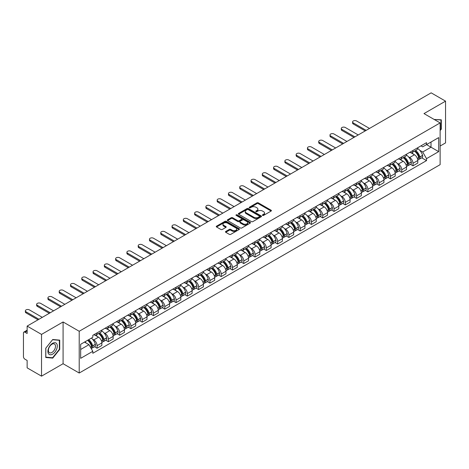 <?xml version="1.0" encoding="UTF-8"?>
<svg xmlns="http://www.w3.org/2000/svg" width="469" height="469" viewBox="0 0 469 469"><rect width="100%" height="100%" fill="white"/><g stroke="black" fill="none" stroke-linecap="round" stroke-linejoin="round"><path stroke-width="0.7" d="M262.581 215.406A0.704 0.405 0 0 0 263.578 215.406L271.123 211.05A1.002 0.58 0 0 0 271.416 210.645A1.002 0.58 0 0 0 271.123 210.235L258.343 202.854A1.002 0.58 0 0 0 256.924 202.854L249.379 207.21A0.704 0.405 0 0 0 249.174 207.497A0.704 0.405 0 0 0 249.379 207.785A0.704 0.405 0 0 0 250.37 207.785L251.349 207.222A3.213 1.853 0 0 1 255.892 207.222L256.959 207.837A3.213 1.853 0 0 1 257.897 209.145A3.213 1.853 0 0 1 256.959 210.458L255.98 211.021A0.704 0.405 0 0 0 255.775 211.308A0.704 0.405 0 0 0 255.98 211.595A0.704 0.405 0 0 0 256.977 211.595L257.95 211.032A3.213 1.853 0 0 1 262.493 211.032L263.56 211.648A3.213 1.853 0 0 1 264.498 212.961A3.213 1.853 0 0 1 263.56 214.269L262.581 214.831A0.704 0.405 0 0 0 262.376 215.119A0.704 0.405 0 0 0 262.581 215.406L262.581 214.831M225.753 231.463A1.002 0.58 0 0 0 225.46 231.874A1.002 0.58 0 0 0 225.753 232.284L229.341 234.353A1.002 0.58 0 0 0 230.76 234.353L239.137 229.517A1.002 0.58 0 0 0 239.43 229.107A1.002 0.58 0 0 0 239.137 228.696L226.357 221.321A1.002 0.58 0 0 0 224.938 221.321L216.561 226.158A1.002 0.58 0 0 0 216.268 226.568A1.002 0.58 0 0 0 216.561 226.978L220.893 229.476A1.002 0.58 0 0 0 222.312 229.476L225.9 227.406A1.002 0.58 0 0 0 226.193 226.996A1.002 0.58 0 0 0 225.9 226.586L223.748 225.349A2.685 1.548 0 0 1 222.963 224.252A2.685 1.548 0 0 1 224.622 222.816A2.685 1.548 0 0 1 227.547 223.156L235.96 228.01A2.685 1.548 0 0 1 236.745 229.107A2.685 1.548 0 0 1 235.092 230.543A2.685 1.548 0 0 1 232.161 230.203L230.76 229.394A1.002 0.58 0 0 0 229.341 229.394L225.753 231.463L225.753 232.284M79.214 331.272L63.086 321.963L41.53 334.403L27.138 326.096L431.158 92.839L445.55 101.146L423.999 113.592L440.127 122.901L79.214 331.272L79.214 373.031L440.127 164.66L440.127 122.901M251.419 221.608A1.002 0.58 0 0 0 252.838 221.608L261.215 216.772A1.002 0.58 0 0 0 261.509 216.361A1.002 0.58 0 0 0 261.215 215.951L248.435 208.57A1.002 0.58 0 0 0 247.016 208.57L238.639 213.407A1.002 0.58 0 0 0 238.346 213.817A1.002 0.58 0 0 0 238.639 214.227L251.419 221.608M236.47 215.558A0.704 0.405 0 0 1 237.185 215.658L237.185 214.825L250.176 222.324A1.002 0.58 0 0 1 250.469 222.734A1.002 0.58 0 0 1 250.176 223.144L241.799 227.981A1.002 0.58 0 0 1 240.38 227.981L227.6 220.6L231.188 218.548L231.188 217.716L227.6 219.785A1.002 0.58 0 0 0 227.307 220.196A1.002 0.58 0 0 0 227.6 220.6L227.6 219.785M231.188 218.548A1.002 0.58 0 0 1 232.606 218.548L232.606 217.716A1.002 0.58 0 0 0 231.188 217.716M232.606 217.716L237.789 220.706A1.002 0.58 0 0 0 239.208 220.706L241.588 219.334A1.002 0.58 0 0 0 241.881 218.923A1.002 0.58 0 0 0 241.588 218.513L236.188 215.4A0.704 0.405 0 0 1 235.983 215.113A0.704 0.405 0 0 1 236.417 214.738A0.704 0.405 0 0 1 237.185 214.825M41.53 334.403L41.53 376.161L27.138 367.854L27.138 360.462L24.898 359.166A2.046 1.178 -120 0 1 23.45 356.663L23.45 333.025A2.046 1.178 -120 0 1 23.872 332.093L27.138 330.205M440.127 146.035L445.55 142.904L445.55 101.146M41.53 376.161L63.086 363.721L79.214 373.031M27.138 326.096L27.138 333.488L24.898 332.193A2.046 1.178 -120 0 0 23.872 332.093M413.001 150.461A4.708 2.714 60 0 1 412.028 152.577L416.8 149.816A4.708 2.714 -120 0 0 417.773 147.706M408.47 156.828L409.677 157.52A4.708 2.714 60 0 1 413.001 163.282L417.779 160.527A4.708 2.714 -120 0 0 414.449 154.764L411.032 152.788M417.779 160.527L417.779 163.071L413.001 165.833L410.416 164.338M412.028 152.577A4.708 2.714 60 0 1 409.713 152.361M413.001 163.282L413.001 165.833M401.722 156.974A4.708 2.714 60 0 1 400.743 159.091L405.521 156.335A4.708 2.714 -120 0 0 406.494 154.219M399.131 170.851L401.722 172.346L406.494 169.59L406.494 167.04A4.708 2.714 -120 0 0 403.164 161.277L399.752 159.308M400.743 159.091A4.708 2.714 60 0 1 398.427 158.88M397.19 163.341L398.392 164.033A4.708 2.714 60 0 1 401.722 169.796L401.722 172.346M390.437 163.493A4.708 2.714 60 0 1 389.463 165.604L394.236 162.849A4.708 2.714 -120 0 0 395.209 160.738M387.845 177.364L390.437 178.859L395.209 176.104L395.209 173.553A4.708 2.714 -120 0 0 391.885 167.791L388.467 165.821M389.463 165.604A4.708 2.714 60 0 1 387.148 165.393M385.905 169.854L387.113 170.546A4.708 2.714 60 0 1 390.437 176.309L390.437 178.859M379.151 170.007A4.708 2.714 60 0 1 378.178 172.117L382.95 169.362A4.708 2.714 -120 0 0 383.929 167.251M376.566 183.877L379.151 185.372L383.929 182.617L383.929 180.067A4.708 2.714 -120 0 0 380.599 174.304L377.182 172.334M378.178 172.117A4.708 2.714 60 0 1 375.862 171.906M374.625 176.367L375.827 177.065A4.708 2.714 60 0 1 379.151 182.828L379.151 185.372M367.872 176.52A4.708 2.714 60 0 1 366.899 178.63L371.671 175.875A4.708 2.714 -120 0 0 372.644 173.764M365.281 190.391L367.872 191.885L372.644 189.13L372.644 186.586A4.708 2.714 -120 0 0 369.32 180.823L365.902 178.847M366.899 178.63A4.708 2.714 60 0 1 364.583 178.419M363.34 182.881L364.542 183.578A4.708 2.714 60 0 1 367.872 189.341L367.872 191.885M356.587 183.033A4.708 2.714 60 0 1 355.613 185.144L360.385 182.388A4.708 2.714 -120 0 0 361.359 180.278M354.001 196.904L356.587 198.399L361.359 195.643L361.359 193.099A4.708 2.714 -120 0 0 358.035 187.336L354.617 185.361M355.613 185.144A4.708 2.714 60 0 1 353.298 184.933M352.055 189.394L353.263 190.092A4.708 2.714 60 0 1 356.587 195.854L356.587 198.399M345.307 189.546A4.708 2.714 60 0 1 344.328 191.663L349.106 188.901A4.708 2.714 -120 0 0 350.079 186.791M342.716 203.423L345.307 204.912L350.079 202.157L350.079 199.612A4.708 2.714 -120 0 0 346.749 193.849L343.337 191.874M344.328 191.663A4.708 2.714 60 0 1 342.012 191.446M340.775 195.913L341.977 196.605A4.708 2.714 60 0 1 345.307 202.368L345.307 204.912M334.022 196.06A4.708 2.714 60 0 1 333.049 198.176L337.821 195.421A4.708 2.714 -120 0 0 338.794 193.304M331.431 209.936L334.022 211.431L338.794 208.676L338.794 206.126A4.708 2.714 -120 0 0 335.47 200.363L332.052 198.393M333.049 198.176A4.708 2.714 60 0 1 330.733 197.959M329.49 202.426L330.692 203.118A4.708 2.714 60 0 1 334.022 208.881L334.022 211.431M322.736 202.579A4.708 2.714 60 0 1 321.763 204.689L326.535 201.934A4.708 2.714 -120 0 0 327.514 199.817M320.151 216.449L322.736 217.944L327.514 215.189L327.514 212.639A4.708 2.714 -120 0 0 324.185 206.876L320.767 204.906M321.763 204.689A4.708 2.714 60 0 1 319.448 204.478M318.211 208.94L319.412 209.631A4.708 2.714 60 0 1 322.736 215.394L322.736 217.944M311.457 209.092A4.708 2.714 60 0 1 310.484 211.202L315.256 208.447A4.708 2.714 -120 0 0 316.229 206.337M308.866 222.963L311.457 224.458L316.229 221.702L316.229 219.152A4.708 2.714 -120 0 0 312.905 213.389L309.487 211.419M310.484 211.202A4.708 2.714 60 0 1 308.162 210.991M306.925 215.453L308.127 216.15A4.708 2.714 60 0 1 311.457 221.907L311.457 224.458M300.172 215.605A4.708 2.714 60 0 1 299.199 217.716L303.971 214.96A4.708 2.714 -120 0 0 304.944 212.85M297.586 229.476L300.172 230.971L304.944 228.215L304.944 225.671A4.708 2.714 -120 0 0 301.62 219.908L298.202 217.933M299.199 217.716A4.708 2.714 60 0 1 296.883 217.505M295.64 221.966L296.848 222.664A4.708 2.714 60 0 1 300.172 228.426L300.172 230.971M288.892 222.118A4.708 2.714 60 0 1 287.913 224.229L292.691 221.474A4.708 2.714 -120 0 0 293.664 219.363M286.301 235.989L288.892 237.484L293.664 234.729L293.664 232.184A4.708 2.714 -120 0 0 290.334 226.421L286.922 224.446M287.913 224.229A4.708 2.714 60 0 1 285.598 224.018M284.361 228.479L285.562 229.177A4.708 2.714 60 0 1 288.892 234.94L288.892 237.484M277.607 228.632A4.708 2.714 60 0 1 276.634 230.748L281.406 227.987A4.708 2.714 -120 0 0 282.379 225.876M275.016 242.508L277.607 243.997L282.379 241.242L282.379 238.698A4.708 2.714 -120 0 0 279.055 232.935L275.637 230.959M276.634 230.748A4.708 2.714 60 0 1 274.318 230.531M273.075 234.992L274.277 235.69A4.708 2.714 60 0 1 277.607 241.453L277.607 243.997M266.322 235.145A4.708 2.714 60 0 1 265.348 237.261L270.121 234.506A4.708 2.714 -120 0 0 271.1 232.389M263.736 249.021L266.322 250.516L271.1 247.761L271.1 245.211A4.708 2.714 -120 0 0 267.77 239.448L264.352 237.478M265.348 237.261A4.708 2.714 60 0 1 263.033 237.044M261.796 241.512L262.998 242.203A4.708 2.714 60 0 1 266.322 247.966L266.322 250.516M255.042 241.664A4.708 2.714 60 0 1 254.069 243.774L258.841 241.019A4.708 2.714 -120 0 0 259.814 238.903M252.451 255.535L255.042 257.03L259.814 254.274L259.814 251.724A4.708 2.714 -120 0 0 256.49 245.961L253.072 243.991M254.069 243.774A4.708 2.714 60 0 1 251.747 243.563M250.51 248.025L251.712 248.717A4.708 2.714 60 0 1 255.042 254.479L255.042 257.03M243.757 248.177A4.708 2.714 60 0 1 242.784 250.288L247.556 247.532A4.708 2.714 -120 0 0 248.529 245.422M241.172 262.048L243.757 263.543L248.529 260.787L248.529 258.237A4.708 2.714 -120 0 0 245.205 252.474L241.787 250.505M242.784 250.288A4.708 2.714 60 0 1 240.468 250.077M239.225 254.538L240.433 255.23A4.708 2.714 60 0 1 243.757 260.993L243.757 263.543M232.477 254.69A4.708 2.714 60 0 1 231.498 256.801L236.276 254.046A4.708 2.714 -120 0 0 237.25 251.935M229.886 268.561L232.477 270.056L237.25 267.301L237.25 264.756A4.708 2.714 -120 0 0 233.92 258.994L230.502 257.018M231.498 256.801A4.708 2.714 60 0 1 229.183 256.59M227.946 261.051L229.148 261.749A4.708 2.714 60 0 1 232.477 267.512L232.477 270.056M221.192 261.204A4.708 2.714 60 0 1 220.219 263.314L224.991 260.559A4.708 2.714 -120 0 0 225.964 258.448M218.601 275.074L221.192 276.569L225.964 273.814L225.964 271.27A4.708 2.714 -120 0 0 222.64 265.507L219.222 263.531M220.219 263.314A4.708 2.714 60 0 1 217.903 263.103M216.66 267.565L217.862 268.262A4.708 2.714 60 0 1 221.192 274.025L221.192 276.569M209.907 267.717A4.708 2.714 60 0 1 208.934 269.827L213.706 267.072A4.708 2.714 -120 0 0 214.685 264.962M207.321 281.588L209.907 283.083L214.685 280.327L214.685 277.783A4.708 2.714 -120 0 0 211.355 272.02L207.937 270.044M208.934 269.827A4.708 2.714 60 0 1 206.618 269.616M205.381 274.078L206.583 274.775A4.708 2.714 60 0 1 209.907 280.538L209.907 283.083M198.627 274.23A4.708 2.714 60 0 1 197.654 276.347L202.426 273.591A4.708 2.714 -120 0 0 203.399 271.475M196.036 288.107L198.627 289.602L203.399 286.84L203.399 284.296A4.708 2.714 -120 0 0 200.07 278.533L196.658 276.563M197.654 276.347A4.708 2.714 60 0 1 195.333 276.13M194.096 280.597L195.297 281.289A4.708 2.714 60 0 1 198.627 287.051L198.627 289.602M187.342 280.749A4.708 2.714 60 0 1 186.369 282.86L191.141 280.104A4.708 2.714 -120 0 0 192.114 277.988M184.757 294.62L187.342 296.115L192.114 293.36L192.114 290.809A4.708 2.714 -120 0 0 188.79 285.046L185.372 283.077M186.369 282.86A4.708 2.714 60 0 1 184.053 282.649M182.81 287.11L184.018 287.802A4.708 2.714 60 0 1 187.342 293.565L187.342 296.115M176.057 287.263A4.708 2.714 60 0 1 175.084 289.373L179.862 286.618A4.708 2.714 -120 0 0 180.835 284.507M173.471 301.133L176.063 302.628L180.835 299.873L180.835 297.323A4.708 2.714 -120 0 0 177.505 291.56L174.087 289.59M175.084 289.373A4.708 2.714 60 0 1 172.768 289.162M171.531 293.623L172.733 294.315A4.708 2.714 60 0 1 176.063 300.078L176.063 302.628M164.777 293.776A4.708 2.714 60 0 1 163.804 295.886L168.576 293.131A4.708 2.714 -120 0 0 169.549 291.02M162.186 307.646L164.777 309.141L169.549 306.386L169.549 303.836A4.708 2.714 -120 0 0 166.225 298.079L162.807 296.103M163.804 295.886A4.708 2.714 60 0 1 161.488 295.675M160.246 300.137L161.447 300.834A4.708 2.714 60 0 1 164.777 306.597L164.777 309.141M153.492 300.289A4.708 2.714 60 0 1 152.519 302.399L157.291 299.644A4.708 2.714 -120 0 0 158.27 297.534M150.907 314.16L153.492 315.655L158.27 312.899L158.27 310.355A4.708 2.714 -120 0 0 154.94 304.592L151.522 302.616M152.519 302.399A4.708 2.714 60 0 1 150.203 302.188M148.966 306.65L150.168 307.347A4.708 2.714 60 0 1 153.492 313.11L153.492 315.655M142.213 306.802A4.708 2.714 60 0 1 141.233 308.913L146.011 306.157A4.708 2.714 -120 0 0 146.985 304.047M139.621 320.673L142.213 322.168L146.985 319.412L146.985 316.868A4.708 2.714 -120 0 0 143.655 311.105L140.243 309.13M141.233 308.913A4.708 2.714 60 0 1 138.918 308.702M137.681 313.163L138.883 313.861A4.708 2.714 60 0 1 142.213 319.624L142.213 322.168M130.927 313.315A4.708 2.714 60 0 1 129.954 315.432L134.726 312.676A4.708 2.714 -120 0 0 135.699 310.56M128.342 327.192L130.927 328.687L135.699 325.926L135.699 323.381A4.708 2.714 -120 0 0 132.375 317.619L128.957 315.649M129.954 315.432A4.708 2.714 60 0 1 127.638 315.215M126.396 319.682L127.603 320.374A4.708 2.714 60 0 1 130.927 326.137L130.927 328.687M119.642 319.829A4.708 2.714 60 0 1 118.669 321.945L123.447 319.19A4.708 2.714 -120 0 0 124.42 317.073M117.057 333.705L119.642 335.2L124.42 332.445L124.42 329.895A4.708 2.714 -120 0 0 121.09 324.132L117.672 322.162M118.669 321.945A4.708 2.714 60 0 1 116.353 321.734M115.116 326.195L116.318 326.887A4.708 2.714 60 0 1 119.642 332.65L119.642 335.2M108.362 326.348A4.708 2.714 60 0 1 107.389 328.458L112.161 325.703A4.708 2.714 -120 0 0 113.135 323.592M105.771 340.218L108.362 341.713L113.135 338.958L113.135 336.408A4.708 2.714 -120 0 0 109.81 330.645L106.393 328.675M107.389 328.458A4.708 2.714 60 0 1 105.074 328.247M103.831 332.709L105.033 333.4A4.708 2.714 60 0 1 108.362 339.163L108.362 341.713M97.077 332.861A4.708 2.714 60 0 1 96.104 334.972L100.876 332.216A4.708 2.714 -120 0 0 101.855 330.106M94.492 346.732L97.077 348.227L101.855 345.471L101.855 342.921A4.708 2.714 -120 0 0 98.525 337.158L95.107 335.188M96.104 334.972A4.708 2.714 60 0 1 93.788 334.76M92.545 339.222L93.753 339.919A4.708 2.714 60 0 1 97.077 345.682L97.077 348.227M420.998 145.847L422.692 146.832L438.679 137.599L431.011 142.025L431.011 147.207L422.692 152.009L419.755 150.309M80.662 349.481L88.981 344.68L92.809 351.316L80.662 358.334L80.662 344.299L92.809 337.287L92.809 335.323L426.526 142.652L426.526 144.616L438.679 151.634L426.526 158.645L422.692 152.009M438.679 137.599L438.679 151.634M92.809 351.316L92.809 353.28L426.526 160.609L426.526 158.645M440.127 130.605L441.317 129.122L441.317 119.818L434.136 119.443L440.96 120L440.96 129.016L440.127 130.054M63.086 321.963L63.086 363.721M45.763 357.495L52.745 358.117L59.721 349.434L59.721 340.131L52.745 339.503L45.763 348.186L45.763 357.495M88.981 344.68L84.496 342.089M421.695 157.819L426.526 160.609M440.96 128.911L441.317 129.122M52.006 357.695L52.745 358.117M59.358 349.223L59.721 349.434M262.863 215.506L263.56 215.107A3.213 1.853 0 0 0 264.498 213.794L264.498 212.961M257.897 209.145L257.897 209.983A3.213 1.853 0 0 1 256.959 211.296L256.262 211.695M271.123 210.235L271.123 211.05L258.343 203.693A1.002 0.58 0 0 0 256.924 203.693L249.66 207.884M261.215 215.951L261.215 216.772L248.435 209.409A1.002 0.58 0 0 0 247.016 209.409L238.657 214.239M259.439 216.649A0.704 0.405 0 0 0 259.65 216.361A0.704 0.405 0 0 0 259.439 216.074L248.224 209.596A0.704 0.405 0 0 0 247.233 209.596L246.202 210.194A3.213 1.853 0 0 0 245.258 211.501A3.213 1.853 0 0 0 246.202 212.815L253.87 217.241A3.213 1.853 0 0 0 258.413 217.241L259.439 216.649L259.439 217.481A0.704 0.405 0 0 0 259.65 217.194L259.65 216.361M245.258 211.501L245.258 212.34A3.213 1.853 0 0 0 246.202 213.653L246.202 212.815M259.439 217.481L258.413 218.079A3.213 1.853 0 0 1 253.87 218.079L246.202 213.653M232.606 218.548L237.789 221.538A1.002 0.58 0 0 0 239.208 221.538L241.588 220.166A1.002 0.58 0 0 0 241.881 219.756L241.881 218.923M237.185 215.658L250.165 223.15M243.165 223.813A2.685 1.548 0 0 0 246.096 224.147A2.685 1.548 0 0 0 247.749 222.716A2.685 1.548 0 0 0 246.964 221.62L244.003 219.908A1.002 0.58 0 0 0 242.579 219.908L240.204 221.28A1.002 0.58 0 0 0 239.911 221.69A1.002 0.58 0 0 0 240.204 222.101L243.165 223.813L243.165 224.645A2.685 1.548 0 0 0 246.096 224.979A2.685 1.548 0 0 0 247.749 223.549L247.749 222.716M239.911 221.69L239.911 222.523A1.002 0.58 0 0 0 240.204 222.933L240.204 222.101M243.165 224.645L240.204 222.933M236.745 229.107L236.745 229.945A2.685 1.548 0 0 1 235.092 231.375A2.685 1.548 0 0 1 232.161 231.041L230.76 230.232A1.002 0.58 0 0 0 229.341 230.232L225.771 232.29M222.963 224.252L222.963 225.085A2.685 1.548 0 0 0 223.748 226.181L223.748 225.349M225.882 227.412L223.748 226.181M239.137 228.696L239.137 229.517L226.357 222.154A1.002 0.58 0 0 0 224.938 222.154L216.572 226.984M414.778 150.989A6.443 3.723 60 0 1 414.813 151.006A6.443 3.723 60 0 1 419.052 156.787L419.087 156.922A1.255 0.721 60 0 1 418.893 157.906A1.255 0.721 60 0 1 418.864 157.918M369.496 128.436L356.587 120.984A2.351 1.36 -0 0 0 354.025 120.685A2.351 1.36 -0 0 0 352.571 121.94A2.351 1.36 -0 0 0 353.263 122.901L353.263 123.986A2.351 1.36 180 0 1 352.571 123.03L352.571 121.94M414.496 151.147A7.774 4.491 60 0 1 418.77 157.566L418.805 157.695A2.585 1.489 60 0 1 418.401 159.724L417.756 160.099M418.84 159.155A2.585 1.489 -120 0 0 419.556 159.055A2.585 1.489 -120 0 0 419.966 157.027L419.925 156.898A7.774 4.491 -120 0 0 415.651 150.485M417.68 148.532A7.774 4.491 60 0 1 422.563 155.374L422.604 155.503A2.585 1.489 60 0 1 422.194 157.531L419.556 159.055M365.228 130.898L353.263 123.986M411.846 152.665A7.774 4.491 60 0 1 413.47 154.195M366.172 130.359L353.263 122.901M417.246 154.207L418.237 154.782M440.508 119.742L440.96 120M56.667 343.666A6.648 3.84 120 0 0 50.247 345.383A6.648 3.84 120 0 0 48.524 353.79A6.648 3.84 120 0 0 54.949 352.072A6.648 3.84 120 0 0 56.667 343.666M55.02 344.51A5.036 2.908 120 0 0 54.457 343.988A5.036 2.908 120 0 0 49.773 346.339A5.036 2.908 120 0 0 48.858 352.184A5.036 2.908 120 0 0 49.421 352.706A5.036 2.908 120 0 0 54.105 350.355A5.036 2.908 120 0 0 55.02 344.51M52.598 357.747L45.833 357.144L45.833 348.121L52.598 339.708L59.358 340.312L59.358 349.335L52.598 357.747M58.912 340.054L59.358 340.312M403.498 157.502A6.443 3.723 60 0 1 403.528 157.52A6.443 3.723 60 0 1 407.766 163.3L407.807 163.435A1.255 0.721 60 0 1 407.608 164.42A1.255 0.721 60 0 1 407.579 164.437M358.216 134.949L345.307 127.498A2.351 1.36 -0 0 0 342.739 127.205A2.351 1.36 -0 0 0 341.291 128.459A2.351 1.36 -0 0 0 341.977 129.415L341.977 130.505A2.351 1.36 180 0 1 341.291 129.544L341.291 128.459M403.211 157.666A7.774 4.491 60 0 1 407.485 164.08L407.526 164.214A2.585 1.489 60 0 1 407.115 166.237L406.476 166.612M407.555 165.668A2.585 1.489 -120 0 0 408.27 165.569A2.585 1.489 -120 0 0 408.681 163.546L408.646 163.411A7.774 4.491 -120 0 0 404.372 156.998M406.394 155.046A7.774 4.491 60 0 1 411.284 161.887L411.319 162.022A2.585 1.489 60 0 1 410.914 164.044L408.27 165.569M353.948 137.411L341.977 130.505M400.561 159.179A7.774 4.491 60 0 1 402.185 160.715M354.886 136.872L341.977 129.415M405.966 160.72L406.957 161.295M392.213 164.015A6.443 3.723 60 0 1 392.242 164.033A6.443 3.723 60 0 1 396.487 169.819L396.522 169.948A1.255 0.721 60 0 1 396.323 170.933A1.255 0.721 60 0 1 396.299 170.951M346.931 141.462L334.022 134.011A2.351 1.36 -0 0 0 331.46 133.718A2.351 1.36 -0 0 0 330.006 134.972A2.351 1.36 -0 0 0 330.692 135.934L330.692 137.018A2.351 1.36 180 0 1 330.006 136.057L330.006 134.972M391.932 164.179A7.774 4.491 60 0 1 396.205 170.593L396.241 170.728A2.585 1.489 60 0 1 395.83 172.756L395.191 173.125M396.276 172.182A2.585 1.489 -120 0 0 396.991 172.088A2.585 1.489 -120 0 0 397.395 170.059L397.36 169.925A7.774 4.491 -120 0 0 393.086 163.511M395.115 161.559A7.774 4.491 60 0 1 399.998 168.4L400.039 168.535A2.585 1.489 60 0 1 399.629 170.564L396.991 172.088M342.663 143.93L330.692 137.018M389.282 165.692A7.774 4.491 60 0 1 390.906 167.228M343.607 143.385L330.692 135.934M394.681 167.24L395.672 167.808M380.928 170.528A6.443 3.723 60 0 1 380.963 170.546A6.443 3.723 60 0 1 385.201 176.332L385.242 176.467A1.255 0.721 60 0 1 385.043 177.446A1.255 0.721 60 0 1 385.014 177.464M335.652 147.975L322.736 140.524A2.351 1.36 -0 0 0 320.175 140.231A2.351 1.36 -0 0 0 318.721 141.486A2.351 1.36 -0 0 0 319.412 142.447L319.412 143.532A2.351 1.36 180 0 1 318.721 142.57L318.721 141.486M380.646 170.693A7.774 4.491 60 0 1 384.92 177.106L384.955 177.241A2.585 1.489 60 0 1 384.551 179.269L383.906 179.639M384.99 178.695A2.585 1.489 -120 0 0 385.706 178.601A2.585 1.489 -120 0 0 386.116 176.573L386.075 176.438A7.774 4.491 -120 0 0 381.807 170.024M383.83 168.078A7.774 4.491 60 0 1 388.719 174.914L388.754 175.048A2.585 1.489 60 0 1 388.35 177.077L385.706 178.601M331.384 150.443L319.412 143.532M377.996 172.205A7.774 4.491 60 0 1 379.62 173.741M332.322 149.898L319.412 142.447M383.402 173.753L384.392 174.321M369.648 177.042A6.443 3.723 60 0 1 369.678 177.065A6.443 3.723 60 0 1 373.922 182.846L373.957 182.98A1.255 0.721 60 0 1 373.758 183.965A1.255 0.721 60 0 1 373.729 183.977M324.366 154.494L311.457 147.037A2.351 1.36 -0 0 0 308.889 146.744A2.351 1.36 -0 0 0 307.441 147.999A2.351 1.36 -0 0 0 308.127 148.96L308.127 150.045A2.351 1.36 180 0 1 307.441 149.083L307.441 147.999M369.367 177.206A7.774 4.491 60 0 1 373.635 183.619L373.676 183.754A2.585 1.489 60 0 1 373.265 185.783L372.626 186.152M373.711 185.208A2.585 1.489 -120 0 0 374.426 185.114A2.585 1.489 -120 0 0 374.831 183.086L374.795 182.951A7.774 4.491 -120 0 0 370.522 176.537M372.544 174.591A7.774 4.491 60 0 1 377.434 181.427L377.475 181.562A2.585 1.489 60 0 1 377.064 183.59L374.426 185.114M320.098 156.957L308.127 150.045M366.711 178.724A7.774 4.491 60 0 1 368.335 180.254M321.036 156.412L308.127 148.96M372.116 180.266L373.107 180.835M358.363 183.561A6.443 3.723 60 0 1 358.398 183.578A6.443 3.723 60 0 1 362.637 189.359L362.672 189.494A1.255 0.721 60 0 1 362.478 190.478A1.255 0.721 60 0 1 362.449 190.49M313.081 161.008L300.172 153.551A2.351 1.36 -0 0 0 297.61 153.257A2.351 1.36 -0 0 0 296.156 154.512A2.351 1.36 -0 0 0 296.848 155.474L296.848 156.558A2.351 1.36 180 0 1 296.156 155.597L296.156 154.512M358.082 183.719A7.774 4.491 60 0 1 362.355 190.133L362.39 190.267A2.585 1.489 60 0 1 361.986 192.296L361.341 192.665M362.426 191.727A2.585 1.489 -120 0 0 363.141 191.628A2.585 1.489 -120 0 0 363.551 189.599L363.51 189.464A7.774 4.491 -120 0 0 359.236 183.051M361.265 181.104A7.774 4.491 60 0 1 366.148 187.94L366.189 188.075A2.585 1.489 60 0 1 365.779 190.103L363.141 191.628M308.813 163.47L296.848 156.558M355.432 185.237A7.774 4.491 60 0 1 357.056 186.768M309.757 162.925L296.848 155.474M360.831 186.779L361.822 187.354M347.083 190.074A6.443 3.723 60 0 1 347.113 190.092A6.443 3.723 60 0 1 351.351 195.872L351.392 196.007A1.255 0.721 60 0 1 351.193 196.992A1.255 0.721 60 0 1 351.164 197.003M301.801 167.521L288.892 160.07A2.351 1.36 -0 0 0 286.325 159.771A2.351 1.36 -0 0 0 284.876 161.025A2.351 1.36 -0 0 0 285.562 161.987L285.562 163.071A2.351 1.36 180 0 1 284.876 162.116L284.876 161.025M346.796 190.232A7.774 4.491 60 0 1 351.07 196.652L351.111 196.781A2.585 1.489 60 0 1 350.701 198.809L350.056 199.178M351.14 198.24A2.585 1.489 -120 0 0 351.856 198.141A2.585 1.489 -120 0 0 352.266 196.112L352.231 195.983A7.774 4.491 -120 0 0 347.957 189.564M349.98 187.618A7.774 4.491 60 0 1 354.869 194.459L354.904 194.588A2.585 1.489 60 0 1 354.5 196.617L351.856 198.141M297.534 169.983L285.562 163.071M344.146 191.751A7.774 4.491 60 0 1 345.77 193.281M298.472 169.444L285.562 161.987M349.552 193.292L350.542 193.867M335.798 196.587A6.443 3.723 60 0 1 335.827 196.605A6.443 3.723 60 0 1 340.072 202.385L340.107 202.52A1.255 0.721 60 0 1 339.908 203.505A1.255 0.721 60 0 1 339.884 203.523M290.516 174.034L277.607 166.583A2.351 1.36 -0 0 0 275.045 166.29A2.351 1.36 -0 0 0 273.591 167.544A2.351 1.36 -0 0 0 274.277 168.5L274.277 169.59A2.351 1.36 180 0 1 273.591 168.629L273.591 167.544M335.517 196.751A7.774 4.491 60 0 1 339.791 203.165L339.826 203.294A2.585 1.489 60 0 1 339.415 205.322L338.776 205.698M339.861 204.754A2.585 1.489 -120 0 0 340.576 204.654A2.585 1.489 -120 0 0 340.981 202.631L340.945 202.497A7.774 4.491 -120 0 0 336.672 196.083M338.7 194.131A7.774 4.491 60 0 1 343.584 200.972L343.625 201.107A2.585 1.489 60 0 1 343.214 203.13L340.576 204.654M286.248 176.496L274.277 169.59M332.867 198.264A7.774 4.491 60 0 1 334.485 199.8M287.192 175.957L274.277 168.5M338.266 199.806L339.257 200.38M324.513 203.1A6.443 3.723 60 0 1 324.548 203.118A6.443 3.723 60 0 1 328.787 208.904L328.828 209.033A1.255 0.721 60 0 1 328.628 210.018A1.255 0.721 60 0 1 328.599 210.036M279.237 180.547L266.322 173.096A2.351 1.36 -0 0 0 263.76 172.803A2.351 1.36 -0 0 0 262.306 174.058A2.351 1.36 -0 0 0 262.998 175.019L262.998 176.104A2.351 1.36 180 0 1 262.306 175.142L262.306 174.058M324.231 203.265A7.774 4.491 60 0 1 328.505 209.678L328.54 209.813A2.585 1.489 60 0 1 328.136 211.841L327.491 212.211M328.576 211.267A2.585 1.489 -120 0 0 329.291 211.173A2.585 1.489 -120 0 0 329.701 209.145L329.66 209.01A7.774 4.491 -120 0 0 325.392 202.596M327.415 200.644A7.774 4.491 60 0 1 332.304 207.486L332.339 207.62A2.585 1.489 60 0 1 331.935 209.649L329.291 211.173M274.969 183.016L262.998 176.104M321.582 204.777A7.774 4.491 60 0 1 323.205 206.313M275.907 182.47L262.998 175.019M326.987 206.325L327.978 206.893M313.233 209.614A6.443 3.723 60 0 1 313.263 209.631A6.443 3.723 60 0 1 317.501 215.418L317.542 215.552A1.255 0.721 60 0 1 317.343 216.531A1.255 0.721 60 0 1 317.314 216.549M267.951 187.061L255.042 179.609A2.351 1.36 -0 0 0 252.474 179.316A2.351 1.36 -0 0 0 251.026 180.571A2.351 1.36 -0 0 0 251.712 181.532L251.712 182.617A2.351 1.36 180 0 1 251.026 181.655L251.026 180.571M312.952 209.778A7.774 4.491 60 0 1 317.22 216.191L317.261 216.326A2.585 1.489 60 0 1 316.851 218.355L316.212 218.724M317.296 217.78A2.585 1.489 -120 0 0 318.011 217.686A2.585 1.489 -120 0 0 318.416 215.658L318.381 215.523A7.774 4.491 -120 0 0 314.107 209.11M316.129 207.163A7.774 4.491 60 0 1 321.019 213.999L321.06 214.134A2.585 1.489 60 0 1 320.649 216.162L318.011 217.686M263.684 189.529L251.712 182.617M310.296 211.29A7.774 4.491 60 0 1 311.92 212.826M264.622 188.984L251.712 181.532M315.701 212.838L316.692 213.407M301.948 216.127A6.443 3.723 60 0 1 301.983 216.15A6.443 3.723 60 0 1 306.222 221.931L306.257 222.066A1.255 0.721 60 0 1 306.064 223.045A1.255 0.721 60 0 1 306.034 223.062M256.666 193.58L243.757 186.123A2.351 1.36 -0 0 0 241.195 185.83A2.351 1.36 -0 0 0 239.741 187.084A2.351 1.36 -0 0 0 240.433 188.046L240.433 189.13A2.351 1.36 180 0 1 239.741 188.169L239.741 187.084M301.667 216.291A7.774 4.491 60 0 1 305.94 222.705L305.976 222.839A2.585 1.489 60 0 1 305.571 224.868L304.926 225.237M306.011 224.293A2.585 1.489 -120 0 0 306.726 224.2A2.585 1.489 -120 0 0 307.136 222.171L307.095 222.036A7.774 4.491 -120 0 0 302.822 215.623M304.85 213.676A7.774 4.491 60 0 1 309.733 220.512L309.774 220.647A2.585 1.489 60 0 1 309.364 222.675L306.726 224.2M252.398 196.042L240.433 189.13M299.017 217.809A7.774 4.491 60 0 1 300.641 219.34M253.342 195.497L240.433 188.046M304.416 219.351L305.407 219.92M290.663 222.646A6.443 3.723 60 0 1 290.698 222.664A6.443 3.723 60 0 1 294.937 228.444L294.978 228.579A1.255 0.721 60 0 1 294.778 229.564A1.255 0.721 60 0 1 294.749 229.576M245.387 200.093L232.477 192.636A2.351 1.36 -0 0 0 229.91 192.343A2.351 1.36 -0 0 0 228.462 193.597A2.351 1.36 -0 0 0 229.148 194.559L229.148 195.643A2.351 1.36 180 0 1 228.462 194.682L228.462 193.597M290.381 222.804A7.774 4.491 60 0 1 294.655 229.218L294.696 229.353A2.585 1.489 60 0 1 294.286 231.381L293.641 231.75M294.725 230.812A2.585 1.489 -120 0 0 295.441 230.713A2.585 1.489 -120 0 0 295.851 228.684L295.816 228.55A7.774 4.491 -120 0 0 291.542 222.136M293.565 220.19A7.774 4.491 60 0 1 298.454 227.025L298.489 227.16A2.585 1.489 60 0 1 298.085 229.189L295.441 230.713M241.119 202.555L229.148 195.643M287.732 224.323A7.774 4.491 60 0 1 289.355 225.853M242.057 202.01L229.148 194.559M293.137 225.865L294.127 226.439M279.383 229.159A6.443 3.723 60 0 1 279.413 229.177A6.443 3.723 60 0 1 283.657 234.957L283.692 235.092A1.255 0.721 60 0 1 283.493 236.077A1.255 0.721 60 0 1 283.469 236.089M234.101 206.606L221.192 199.155A2.351 1.36 -0 0 0 218.63 198.856A2.351 1.36 -0 0 0 217.176 200.111A2.351 1.36 -0 0 0 217.862 201.072L217.862 202.157A2.351 1.36 180 0 1 217.176 201.201L217.176 200.111M279.102 229.318A7.774 4.491 60 0 1 283.376 235.737L283.411 235.866A2.585 1.489 60 0 1 283 237.894L282.361 238.264M283.446 237.326A2.585 1.489 -120 0 0 284.161 237.226A2.585 1.489 -120 0 0 284.566 235.198L284.531 235.069A7.774 4.491 -120 0 0 280.257 228.649M282.285 226.703A7.774 4.491 60 0 1 287.169 233.544L287.21 233.673A2.585 1.489 60 0 1 286.799 235.702L284.161 237.226M229.833 209.068L217.862 202.157M276.452 230.836A7.774 4.491 60 0 1 278.07 232.366M230.777 208.529L217.862 201.072M281.851 232.378L282.842 232.952M268.098 235.673A6.443 3.723 60 0 1 268.133 235.69A6.443 3.723 60 0 1 272.372 241.471L272.413 241.605A1.255 0.721 60 0 1 272.213 242.59A1.255 0.721 60 0 1 272.184 242.608M222.816 213.119L209.907 205.668A2.351 1.36 -0 0 0 207.345 205.369A2.351 1.36 -0 0 0 205.891 206.63A2.351 1.36 -0 0 0 206.583 207.585L206.583 208.676A2.351 1.36 180 0 1 205.891 207.714L205.891 206.63M267.817 235.837A7.774 4.491 60 0 1 272.09 242.25L272.126 242.379A2.585 1.489 60 0 1 271.721 244.408L271.076 244.783M272.161 243.839A2.585 1.489 -120 0 0 272.876 243.739A2.585 1.489 -120 0 0 273.286 241.711L273.245 241.582A7.774 4.491 -120 0 0 268.977 235.168M271 233.216A7.774 4.491 60 0 1 275.889 240.058L275.924 240.192A2.585 1.489 60 0 1 275.514 242.215L272.876 243.739M218.554 215.582L206.583 208.676M265.167 237.349A7.774 4.491 60 0 1 266.791 238.879M219.492 215.042L206.583 207.585M270.572 238.891L271.563 239.466M256.819 242.186A6.443 3.723 60 0 1 256.848 242.203A6.443 3.723 60 0 1 261.086 247.99L261.127 248.119A1.255 0.721 60 0 1 260.928 249.103A1.255 0.721 60 0 1 260.899 249.121M211.537 219.633L198.627 212.181A2.351 1.36 -0 0 0 196.06 211.888A2.351 1.36 -0 0 0 194.612 213.143A2.351 1.36 -0 0 0 195.297 214.104L195.297 215.189A2.351 1.36 180 0 1 194.612 214.227L194.612 213.143M256.537 242.35A7.774 4.491 60 0 1 260.805 248.763L260.846 248.898A2.585 1.489 60 0 1 260.436 250.927L259.797 251.296M260.881 250.352A2.585 1.489 -120 0 0 261.596 250.258A2.585 1.489 -120 0 0 262.001 248.23L261.966 248.095A7.774 4.491 -120 0 0 257.692 241.682M259.715 239.729A7.774 4.491 60 0 1 264.604 246.571L264.639 246.706A2.585 1.489 60 0 1 264.235 248.734L261.596 250.258M207.269 222.101L195.297 215.189M253.881 243.862A7.774 4.491 60 0 1 255.505 245.398M208.207 221.556L195.297 214.104M259.287 245.404L260.277 245.979M245.533 248.699A6.443 3.723 60 0 1 245.568 248.717A6.443 3.723 60 0 1 249.807 254.503L249.842 254.632A1.255 0.721 60 0 1 249.649 255.617A1.255 0.721 60 0 1 249.619 255.634M200.251 226.146L187.342 218.695A2.351 1.36 -0 0 0 184.78 218.402A2.351 1.36 -0 0 0 183.326 219.656A2.351 1.36 -0 0 0 184.018 220.618L184.018 221.702A2.351 1.36 180 0 1 183.326 220.741L183.326 219.656M245.252 248.863A7.774 4.491 60 0 1 249.526 255.277L249.561 255.412A2.585 1.489 60 0 1 249.156 257.44L248.511 257.809M249.596 256.865A2.585 1.489 -120 0 0 250.311 256.772A2.585 1.489 -120 0 0 250.722 254.743L250.681 254.608A7.774 4.491 -120 0 0 246.407 248.195M248.435 246.248A7.774 4.491 60 0 1 253.319 253.084L253.36 253.219A2.585 1.489 60 0 1 252.949 255.247L250.311 256.772M195.983 228.614L184.018 221.702M242.602 250.376A7.774 4.491 60 0 1 244.226 251.912M196.927 228.069L184.018 220.618M248.001 251.923L248.992 252.492M234.248 255.212A6.443 3.723 60 0 1 234.283 255.23A6.443 3.723 60 0 1 238.522 261.016L238.563 261.151A1.255 0.721 60 0 1 238.363 262.13A1.255 0.721 60 0 1 238.334 262.148M188.972 232.665L176.063 225.208A2.351 1.36 -0 0 0 173.495 224.915A2.351 1.36 -0 0 0 172.041 226.169A2.351 1.36 -0 0 0 172.733 227.131L172.733 228.215A2.351 1.36 180 0 1 172.041 227.254L172.041 226.169M233.967 255.376A7.774 4.491 60 0 1 238.24 261.79L238.281 261.925A2.585 1.489 60 0 1 237.871 263.953L237.226 264.323M238.311 263.379A2.585 1.489 -120 0 0 239.026 263.285A2.585 1.489 -120 0 0 239.436 261.256L239.395 261.122A7.774 4.491 -120 0 0 235.127 254.708M237.15 252.762A7.774 4.491 60 0 1 242.039 259.597L242.074 259.732A2.585 1.489 60 0 1 241.67 261.761L239.026 263.285M184.704 235.127L172.733 228.215M231.317 256.895A7.774 4.491 60 0 1 232.941 258.425M185.642 234.582L172.733 227.131M236.722 258.437L237.713 259.005M222.968 261.725A6.443 3.723 60 0 1 222.998 261.749A6.443 3.723 60 0 1 227.242 267.529L227.277 267.664A1.255 0.721 60 0 1 227.078 268.649A1.255 0.721 60 0 1 227.055 268.661M177.687 239.178L164.777 231.721A2.351 1.36 -0 0 0 162.215 231.428A2.351 1.36 -0 0 0 160.761 232.683A2.351 1.36 -0 0 0 161.447 233.644L161.447 234.729A2.351 1.36 180 0 1 160.761 233.767L160.761 232.683M222.687 261.89A7.774 4.491 60 0 1 226.955 268.303L226.996 268.438A2.585 1.489 60 0 1 226.586 270.466L225.947 270.836M227.031 269.898A2.585 1.489 -120 0 0 227.746 269.798A2.585 1.489 -120 0 0 228.151 267.77L228.116 267.635A7.774 4.491 -120 0 0 223.842 261.221M225.87 259.275A7.774 4.491 60 0 1 230.754 266.111L230.795 266.245A2.585 1.489 60 0 1 230.385 268.274L227.746 269.798M173.419 241.641L161.447 234.729M220.031 263.408A7.774 4.491 60 0 1 221.655 264.938M174.362 241.095L161.447 233.644M225.437 264.95L226.427 265.524M211.683 268.245A6.443 3.723 60 0 1 211.718 268.262A6.443 3.723 60 0 1 215.957 274.043L215.998 274.177A1.255 0.721 60 0 1 215.799 275.162A1.255 0.721 60 0 1 215.769 275.174M166.401 245.692L153.492 238.24A2.351 1.36 -0 0 0 150.93 237.941A2.351 1.36 -0 0 0 149.476 239.196A2.351 1.36 -0 0 0 150.168 240.157L150.168 241.242A2.351 1.36 180 0 1 149.476 240.286L149.476 239.196M211.402 268.403A7.774 4.491 60 0 1 215.676 274.816L215.711 274.951A2.585 1.489 60 0 1 215.306 276.98L214.661 277.349M215.746 276.411A2.585 1.489 -120 0 0 216.461 276.311A2.585 1.489 -120 0 0 216.871 274.283L216.83 274.154A7.774 4.491 -120 0 0 212.563 267.735M214.585 265.788A7.774 4.491 60 0 1 219.474 272.63L219.51 272.759A2.585 1.489 60 0 1 219.099 274.787L216.461 276.311M162.139 248.154L150.168 241.242M208.752 269.921A7.774 4.491 60 0 1 210.376 271.451M163.077 247.614L150.168 240.157M214.157 271.463L215.148 272.038M200.404 274.758A6.443 3.723 60 0 1 200.433 274.775A6.443 3.723 60 0 1 204.672 280.556L204.713 280.691A1.255 0.721 60 0 1 204.513 281.676A1.255 0.721 60 0 1 204.484 281.687M155.122 252.205L142.213 244.754A2.351 1.36 -0 0 0 139.645 244.455A2.351 1.36 -0 0 0 138.197 245.709A2.351 1.36 -0 0 0 138.883 246.671L138.883 247.761A2.351 1.36 180 0 1 138.197 246.8L138.197 245.709M200.122 274.922A7.774 4.491 60 0 1 204.39 281.336L204.431 281.464A2.585 1.489 60 0 1 204.021 283.493L203.382 283.868M204.461 282.924A2.585 1.489 -120 0 0 205.182 282.825A2.585 1.489 -120 0 0 205.586 280.796L205.551 280.667A7.774 4.491 -120 0 0 201.277 274.254M203.3 272.301A7.774 4.491 60 0 1 208.189 279.143L208.224 279.272A2.585 1.489 60 0 1 207.82 281.3L205.182 282.825M150.854 254.667L138.883 247.761M197.467 276.434A7.774 4.491 60 0 1 199.091 277.965M151.792 254.128L138.883 246.671M202.872 277.976L203.863 278.551M189.118 281.271A6.443 3.723 60 0 1 189.154 281.289A6.443 3.723 60 0 1 193.392 287.069L193.427 287.204A1.255 0.721 60 0 1 193.234 288.189A1.255 0.721 60 0 1 193.205 288.206M143.836 258.718L130.927 251.267A2.351 1.36 -0 0 0 128.365 250.974A2.351 1.36 -0 0 0 126.911 252.228A2.351 1.36 -0 0 0 127.603 253.184L127.603 254.274A2.351 1.36 180 0 1 126.911 253.313L126.911 252.228M188.837 281.435A7.774 4.491 60 0 1 193.111 287.849L193.146 287.984A2.585 1.489 60 0 1 192.741 290.006L192.097 290.381M193.181 289.437A2.585 1.489 -120 0 0 193.896 289.344A2.585 1.489 -120 0 0 194.307 287.315L194.266 287.18A7.774 4.491 -120 0 0 189.992 280.767M192.02 278.815A7.774 4.491 60 0 1 196.904 285.656L196.945 285.791A2.585 1.489 60 0 1 196.534 287.819L193.896 289.344M139.569 261.18L127.603 254.274M186.187 282.948A7.774 4.491 60 0 1 187.811 284.484M140.512 260.641L127.603 253.184M191.587 284.49L192.577 285.064M177.833 287.784A6.443 3.723 60 0 1 177.868 287.802A6.443 3.723 60 0 1 182.107 293.588L182.148 293.717A1.255 0.721 60 0 1 181.949 294.702A1.255 0.721 60 0 1 181.919 294.72M132.557 265.231L119.642 257.78A2.351 1.36 -0 0 0 117.08 257.487A2.351 1.36 -0 0 0 115.626 258.741A2.351 1.36 -0 0 0 116.318 259.703L116.318 260.787A2.351 1.36 180 0 1 115.626 259.826L115.626 258.741M177.552 287.948A7.774 4.491 60 0 1 181.825 294.362L181.866 294.497A2.585 1.489 60 0 1 181.456 296.525L180.811 296.895M181.896 295.951A2.585 1.489 -120 0 0 182.611 295.857A2.585 1.489 -120 0 0 183.021 293.829L182.98 293.694A7.774 4.491 -120 0 0 178.712 287.28M180.735 285.328A7.774 4.491 60 0 1 185.624 292.169L185.66 292.304A2.585 1.489 60 0 1 185.255 294.333L182.611 295.857M128.289 267.699L116.318 260.787M174.902 289.461A7.774 4.491 60 0 1 176.526 290.997M129.227 267.154L116.318 259.703M180.307 291.009L181.298 291.577M166.554 294.298A6.443 3.723 60 0 1 166.583 294.315A6.443 3.723 60 0 1 170.827 300.101L170.863 300.236A1.255 0.721 60 0 1 170.663 301.215A1.255 0.721 60 0 1 170.634 301.233M121.272 271.75L108.362 264.293A2.351 1.36 -0 0 0 105.801 264A2.351 1.36 -0 0 0 104.347 265.255A2.351 1.36 -0 0 0 105.033 266.216L105.033 267.301A2.351 1.36 180 0 1 104.347 266.339L104.347 265.255M166.272 294.462A7.774 4.491 60 0 1 170.54 300.875L170.581 301.01A2.585 1.489 60 0 1 170.171 303.038L169.532 303.408M170.616 302.464A2.585 1.489 -120 0 0 171.332 302.37A2.585 1.489 -120 0 0 171.736 300.342L171.701 300.207A7.774 4.491 -120 0 0 167.427 293.793M169.456 291.847A7.774 4.491 60 0 1 174.339 298.683L174.38 298.817A2.585 1.489 60 0 1 173.97 300.846L171.332 302.37M117.004 274.213L105.033 267.301M163.617 295.98A7.774 4.491 60 0 1 165.24 297.51M117.948 273.667L105.033 266.216M169.022 297.522L170.013 298.091M155.268 300.811A6.443 3.723 60 0 1 155.303 300.834A6.443 3.723 60 0 1 159.542 306.615L159.577 306.749A1.255 0.721 60 0 1 159.384 307.734A1.255 0.721 60 0 1 159.354 307.746M109.986 278.264L97.077 270.806A2.351 1.36 -0 0 0 94.515 270.513A2.351 1.36 -0 0 0 93.061 271.768A2.351 1.36 -0 0 0 93.753 272.729L93.753 273.814A2.351 1.36 180 0 1 93.061 272.852L93.061 271.768M154.987 300.975A7.774 4.491 60 0 1 159.261 307.388L159.296 307.523A2.585 1.489 60 0 1 158.891 309.552L158.246 309.921M159.331 308.983A2.585 1.489 -120 0 0 160.046 308.883A2.585 1.489 -120 0 0 160.457 306.855L160.416 306.72A7.774 4.491 -120 0 0 156.148 300.307M158.17 298.36A7.774 4.491 60 0 1 163.06 305.196L163.095 305.331A2.585 1.489 60 0 1 162.684 307.359L160.046 308.883M105.724 280.726L93.753 273.814M152.337 302.493A7.774 4.491 60 0 1 153.961 304.023M106.662 280.181L93.753 272.729M157.736 304.035L158.733 304.61M143.989 307.33A6.443 3.723 60 0 1 144.018 307.347A6.443 3.723 60 0 1 148.257 313.128L148.298 313.263A1.255 0.721 60 0 1 148.098 314.248A1.255 0.721 60 0 1 148.069 314.259M98.707 284.777L85.798 277.32A2.351 1.36 -0 0 0 83.23 277.027A2.351 1.36 -0 0 0 81.782 278.281A2.351 1.36 -0 0 0 82.468 279.243L82.468 280.327A2.351 1.36 180 0 1 81.782 279.366L81.782 278.281M143.707 307.488A7.774 4.491 60 0 1 147.975 313.902L148.016 314.037A2.585 1.489 60 0 1 147.606 316.065L146.967 316.434M148.046 315.496A2.585 1.489 -120 0 0 148.767 315.397A2.585 1.489 -120 0 0 149.171 313.368L149.136 313.233A7.774 4.491 -120 0 0 144.862 306.82M146.885 304.873A7.774 4.491 60 0 1 151.774 311.709L151.809 311.844A2.585 1.489 60 0 1 151.405 313.872L148.767 315.397M94.439 287.239L82.468 280.327M141.052 309.007A7.774 4.491 60 0 1 142.676 310.537M95.377 286.7L82.468 279.243M146.457 310.548L147.448 311.123M132.704 313.843A6.443 3.723 60 0 1 132.739 313.861A6.443 3.723 60 0 1 136.977 319.641L137.012 319.776A1.255 0.721 60 0 1 136.819 320.761A1.255 0.721 60 0 1 136.79 320.773M87.422 291.29L74.512 283.839A2.351 1.36 -0 0 0 71.95 283.54A2.351 1.36 -0 0 0 70.497 284.794A2.351 1.36 -0 0 0 71.188 285.756L71.188 286.84A2.351 1.36 180 0 1 70.497 285.885L70.497 284.794M132.422 314.007A7.774 4.491 60 0 1 136.696 320.421L136.731 320.55A2.585 1.489 60 0 1 136.327 322.578L135.682 322.953M136.766 322.01A2.585 1.489 -120 0 0 137.481 321.91A2.585 1.489 -120 0 0 137.892 319.881L137.851 319.752A7.774 4.491 -120 0 0 133.577 313.339M135.605 311.387A7.774 4.491 60 0 1 140.489 318.228L140.53 318.357A2.585 1.489 60 0 1 140.12 320.386L137.481 321.91M83.154 293.752L71.188 286.84M129.772 315.52A7.774 4.491 60 0 1 131.396 317.05M84.098 293.213L71.188 285.756M135.172 317.062L136.162 317.636M121.418 320.356A6.443 3.723 60 0 1 121.453 320.374A6.443 3.723 60 0 1 125.692 326.154L125.733 326.289A1.255 0.721 60 0 1 125.534 327.274A1.255 0.721 60 0 1 125.504 327.292M76.142 297.803L63.227 290.352A2.351 1.36 -0 0 0 60.665 290.059A2.351 1.36 -0 0 0 59.211 291.313A2.351 1.36 -0 0 0 59.903 292.269L59.903 293.36A2.351 1.36 180 0 1 59.211 292.398L59.211 291.313M121.137 320.52A7.774 4.491 60 0 1 125.411 326.934L125.452 327.069A2.585 1.489 60 0 1 125.041 329.091L124.396 329.467M125.481 328.523A2.585 1.489 -120 0 0 126.196 328.423A2.585 1.489 -120 0 0 126.607 326.401L126.566 326.266A7.774 4.491 -120 0 0 122.298 319.852M124.32 317.9A7.774 4.491 60 0 1 129.21 324.741L129.245 324.876A2.585 1.489 60 0 1 128.84 326.905L126.196 328.423M71.874 300.266L59.903 293.36M118.487 322.033A7.774 4.491 60 0 1 120.111 323.569M72.812 299.726L59.903 292.269M123.892 323.575L124.883 324.149M110.139 326.87A6.443 3.723 60 0 1 110.168 326.887A6.443 3.723 60 0 1 114.413 332.673L114.448 332.802A1.255 0.721 60 0 1 114.248 333.787A1.255 0.721 60 0 1 114.219 333.805M64.857 304.317L51.948 296.865A2.351 1.36 -0 0 0 49.386 296.572A2.351 1.36 -0 0 0 47.932 297.827A2.351 1.36 -0 0 0 48.618 298.788L48.618 299.873A2.351 1.36 180 0 1 47.932 298.911L47.932 297.827M109.857 327.034A7.774 4.491 60 0 1 114.125 333.447L114.166 333.582A2.585 1.489 60 0 1 113.756 335.611L113.117 335.98M114.202 335.036A2.585 1.489 -120 0 0 114.917 334.942A2.585 1.489 -120 0 0 115.321 332.914L115.286 332.779A7.774 4.491 -120 0 0 111.012 326.365M113.035 324.413A7.774 4.491 60 0 1 117.924 331.255L117.965 331.39A2.585 1.489 60 0 1 117.555 333.418L114.917 334.942M60.589 306.785L48.618 299.873M107.202 328.546A7.774 4.491 60 0 1 108.826 330.082M61.527 306.239L48.618 298.788M112.607 330.094L113.598 330.663M98.853 333.383A6.443 3.723 60 0 1 98.889 333.4A6.443 3.723 60 0 1 103.127 339.187L103.162 339.322A1.255 0.721 60 0 1 102.969 340.301A1.255 0.721 60 0 1 102.94 340.318M53.572 310.836L40.662 303.379A2.351 1.36 -0 0 0 38.1 303.085A2.351 1.36 -0 0 0 36.646 304.34A2.351 1.36 -0 0 0 37.338 305.301L37.338 306.386A2.351 1.36 180 0 1 36.646 305.425L36.646 304.34M98.572 333.547A7.774 4.491 60 0 1 102.846 339.961L102.881 340.095A2.585 1.489 60 0 1 102.477 342.124L101.832 342.493M102.916 341.549A2.585 1.489 -120 0 0 103.631 341.455A2.585 1.489 -120 0 0 104.042 339.427L104.001 339.292A7.774 4.491 -120 0 0 99.727 332.879M101.755 330.932A7.774 4.491 60 0 1 106.645 337.768L106.68 337.903A2.585 1.489 60 0 1 106.27 339.931L103.631 341.455M49.304 313.298L37.338 306.386M95.922 335.065A7.774 4.491 60 0 1 97.546 336.595M50.247 312.753L37.338 305.301M101.322 336.607L102.318 337.176M87.92 340.113A6.443 3.723 60 0 1 91.842 345.7L91.883 345.835A1.255 0.721 60 0 1 91.684 346.82A1.255 0.721 60 0 1 91.654 346.831M42.292 317.349L29.383 309.892A2.351 1.36 -0 0 0 26.815 309.599A2.351 1.36 -0 0 0 25.367 310.853A2.351 1.36 -0 0 0 26.053 311.815L26.053 312.899A2.351 1.36 180 0 1 25.367 311.938L25.367 310.853M87.592 340.301A7.774 4.491 60 0 1 91.561 346.474L91.602 346.609A2.585 1.489 60 0 1 91.244 348.602M91.631 348.068A2.585 1.489 -120 0 0 92.346 347.969A2.585 1.489 -120 0 0 92.756 345.94L92.721 345.805A7.774 4.491 -120 0 0 88.747 339.632M91.391 338.108A7.774 4.491 60 0 1 95.359 344.281L95.395 344.416A2.585 1.489 60 0 1 94.99 346.444L92.346 347.969M38.024 319.811L26.053 312.899M84.953 341.825A7.774 4.491 60 0 1 86.261 343.109M38.962 319.266L26.053 311.815M90.042 343.12L91.033 343.695M108.362 339.163L113.135 336.408M119.642 332.65L124.42 329.895M130.927 326.137L135.699 323.381M142.213 319.624L146.985 316.868M153.492 313.11L158.27 310.355M164.777 306.597L169.549 303.836M176.063 300.078L180.835 297.323M187.342 293.565L192.114 290.809M198.627 287.051L203.399 284.296M209.907 280.538L214.685 277.783M221.192 274.025L225.964 271.27M232.477 267.512L237.25 264.756M243.757 260.993L248.529 258.237M255.042 254.479L259.814 251.724M266.322 247.966L271.1 245.211M277.607 241.453L282.379 238.698M288.892 234.94L293.664 232.184M300.172 228.426L304.944 225.671M311.457 221.907L316.229 219.152M322.736 215.394L327.514 212.639M334.022 208.881L338.794 206.126M345.307 202.368L350.079 199.612M356.587 195.854L361.359 193.099M367.872 189.341L372.644 186.586M379.151 182.828L383.929 180.067M390.437 176.309L395.209 173.553M401.722 169.796L406.494 167.04M97.077 345.682L101.855 342.921M93.753 339.919L98.525 337.158M105.033 333.4L109.81 330.645M116.318 326.887L121.09 324.132M127.603 320.374L132.375 317.619M138.883 313.861L143.655 311.105M150.168 307.347L154.94 304.592M161.447 300.834L166.225 298.079M172.733 294.315L177.505 291.56M184.018 287.802L188.79 285.046M195.297 281.289L200.07 278.533M206.583 274.775L211.355 272.02M217.862 268.262L222.64 265.507M229.148 261.749L233.92 258.994M240.433 255.23L245.205 252.474M251.712 248.717L256.49 245.961M262.998 242.203L267.77 239.448M274.277 235.69L279.055 232.935M285.562 229.177L290.334 226.421M296.848 222.664L301.62 219.908M308.127 216.15L312.905 213.389M319.412 209.631L324.185 206.876M330.692 203.118L335.47 200.363M341.977 196.605L346.749 193.849M353.263 190.092L358.035 187.336M364.542 183.578L369.32 180.823M375.827 177.065L380.599 174.304M387.113 170.546L391.885 167.791M398.392 164.033L403.164 161.277M409.677 157.52L414.449 154.764M27.138 330.897L24.898 332.193M263.56 215.107L263.56 214.269M255.98 211.595L255.98 211.021M256.959 211.296L256.959 210.458M249.379 207.785L249.379 207.21M256.924 203.693L256.924 202.854M258.343 203.693L258.343 202.854M238.639 214.227L238.639 213.407M247.016 209.409L247.016 208.57M248.435 209.409L248.435 208.57M253.87 218.079L253.87 217.241M258.413 218.079L258.413 217.241M237.789 221.538L237.789 220.706M239.208 221.538L239.208 220.706M241.588 220.166L241.588 219.334M250.176 223.144L250.176 222.324M229.341 230.232L229.341 229.394M230.76 230.232L230.76 229.394M232.161 231.041L232.161 230.203M225.9 227.406L225.9 226.586M216.561 226.978L216.561 226.158M224.938 222.154L224.938 221.321M226.357 222.154L226.357 221.321M417.392 158.516L418.805 157.695M419.966 157.027L422.604 155.503M419.925 156.898L422.563 155.374M417.346 158.387L419.151 157.332M406.107 165.029L407.526 164.214M408.681 163.546L411.319 162.022M408.646 163.411L411.284 161.887M407.485 164.068L407.866 163.845M406.06 164.9L407.485 164.08M394.828 171.543L396.241 170.728M397.395 170.059L400.039 168.535M397.36 169.925L399.998 168.4M396.199 170.581L396.586 170.358M394.781 171.414L396.205 170.593M383.542 178.056L384.955 177.241M386.116 176.573L388.754 175.048M386.075 176.438L388.719 174.914M384.914 177.094L385.301 176.877M383.495 177.927L384.92 177.106M372.263 184.569L373.676 183.754M374.831 183.086L377.475 181.562M374.795 182.951L377.434 181.427M372.216 184.44L374.016 183.391M360.978 191.082L362.39 190.267M363.551 189.599L366.189 188.075M363.51 189.464L366.148 187.94M360.931 190.959L362.736 189.904M349.692 197.601L351.111 196.781M352.266 196.112L354.904 194.588M352.231 195.983L354.869 194.459M351.07 196.64L351.451 196.417M349.645 197.472L351.07 196.652M338.413 204.115L339.826 203.294M340.981 202.631L343.625 201.107M340.945 202.497L343.584 200.972M338.366 203.986L340.172 202.93M327.128 210.628L328.54 209.813M329.701 209.145L332.339 207.62M329.66 209.01L332.304 207.486M327.081 210.499L328.886 209.444M315.848 217.141L317.261 216.326M318.416 215.658L321.06 214.134M318.381 215.523L321.019 213.999M315.795 217.012L317.601 215.957M304.563 223.654L305.976 222.839M307.136 222.171L309.774 220.647M307.095 222.036L309.733 220.512M305.935 222.699L306.321 222.476M304.516 223.525L305.94 222.705M293.277 230.168L294.696 229.353M295.851 228.684L298.489 227.16M295.816 228.55L298.454 227.025M293.231 230.044L295.036 228.989M281.998 236.687L283.411 235.866M284.566 235.198L287.21 233.673M284.531 235.069L287.169 233.544M281.951 236.558L283.757 235.502M270.713 243.2L272.126 242.379M273.286 241.711L275.924 240.192M273.245 241.582L275.889 240.058M270.666 243.071L272.471 242.016M259.433 249.713L260.846 248.898M262.001 248.23L264.639 246.706M261.966 248.095L264.604 246.571M260.805 248.752L261.186 248.529M259.38 249.584L260.805 248.763M248.148 256.226L249.561 255.412M250.722 254.743L253.36 253.219M250.681 254.608L253.319 253.084M249.52 255.265L249.907 255.042M248.101 256.097L249.526 255.277M236.863 262.74L238.281 261.925M239.436 261.256L242.074 259.732M239.395 261.122L242.039 259.597M236.816 262.611L238.621 261.561M225.583 269.253L226.996 268.438M228.151 267.77L230.795 266.245M228.116 267.635L230.754 266.111M225.536 269.13L227.342 268.075M214.298 275.772L215.711 274.951M216.871 274.283L219.51 272.759M216.83 274.154L219.474 272.63M214.251 275.643L216.057 274.588M203.018 282.285L204.431 281.464M205.586 280.796L208.224 279.272M205.551 280.667L208.189 279.143M204.39 281.324L204.771 281.101M202.966 282.156L204.39 281.336M191.733 288.798L193.146 287.984M194.307 287.315L196.945 285.791M194.266 287.18L196.904 285.656M191.686 288.67L193.492 287.614M180.448 295.312L181.866 294.497M183.021 293.829L185.66 292.304M182.98 293.694L185.624 292.169M180.401 295.183L182.207 294.127M169.168 301.825L170.581 301.01M171.736 300.342L174.38 298.817M171.701 300.207L174.339 298.683M169.121 301.696L170.927 300.647M157.883 308.338L159.296 307.523M160.457 306.855L163.095 305.331M160.416 306.72L163.06 305.196M159.255 307.383L159.642 307.16M157.836 308.209L159.261 307.388M146.604 314.851L148.016 314.037M149.171 313.368L151.809 311.844M149.136 313.233L151.774 311.709M146.551 314.728L148.356 313.673M135.318 321.371L136.731 320.55M137.892 319.881L140.53 318.357M137.851 319.752L140.489 318.228M135.271 321.242L137.077 320.186M124.033 327.884L125.452 327.069M126.607 326.401L129.245 324.876M126.566 326.266L129.21 324.741M123.986 327.755L125.792 326.7M112.753 334.397L114.166 333.582M115.321 332.914L117.965 331.39M115.286 332.779L117.924 331.255M114.125 333.436L114.512 333.213M112.707 334.268L114.125 333.447M101.468 340.91L102.881 340.095M104.042 339.427L106.68 337.903M104.001 339.292L106.645 337.768M102.84 339.949L103.227 339.732M101.421 340.781L102.846 339.961M90.47 347.259L91.602 346.609M92.756 345.94L95.395 344.416M92.721 345.805L95.359 344.281M90.4 347.142L91.942 346.245"/></g></svg>
